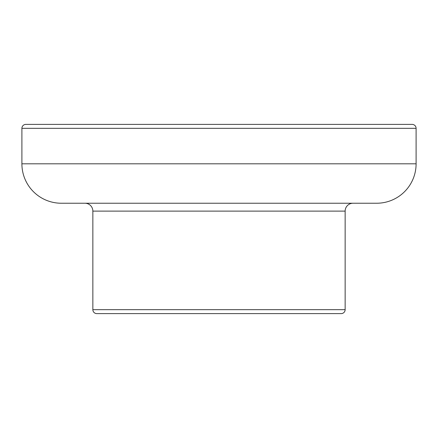 <?xml version="1.0" encoding="UTF-8"?>
<svg xmlns="http://www.w3.org/2000/svg" width="438" height="438" viewBox="0 0 438 438"><rect width="100%" height="100%" fill="white"/><g stroke="black" fill="none" stroke-linecap="round" stroke-linejoin="round"><path stroke-width="0.66" d="M84.972 203.232A7.884 7.884 0 0 1 92.856 211.116L92.856 309.666A3.942 3.942 0 0 0 96.798 313.608L341.202 313.608A3.942 3.942 0 0 0 345.144 309.666L345.144 211.116A7.884 7.884 0 0 1 353.028 203.232M376.68 203.232L61.32 203.232L376.68 203.232A39.42 39.42 0 0 0 416.1 163.812L416.1 128.334A3.942 3.942 0 0 0 412.158 124.392L25.842 124.392A3.942 3.942 0 0 0 21.9 128.334L416.1 128.334M61.32 203.232A39.42 39.42 0 0 1 21.9 163.812L21.9 128.334M92.856 309.666L345.144 309.666M92.856 211.116L345.144 211.116M21.9 163.812L416.1 163.812"/></g></svg>
